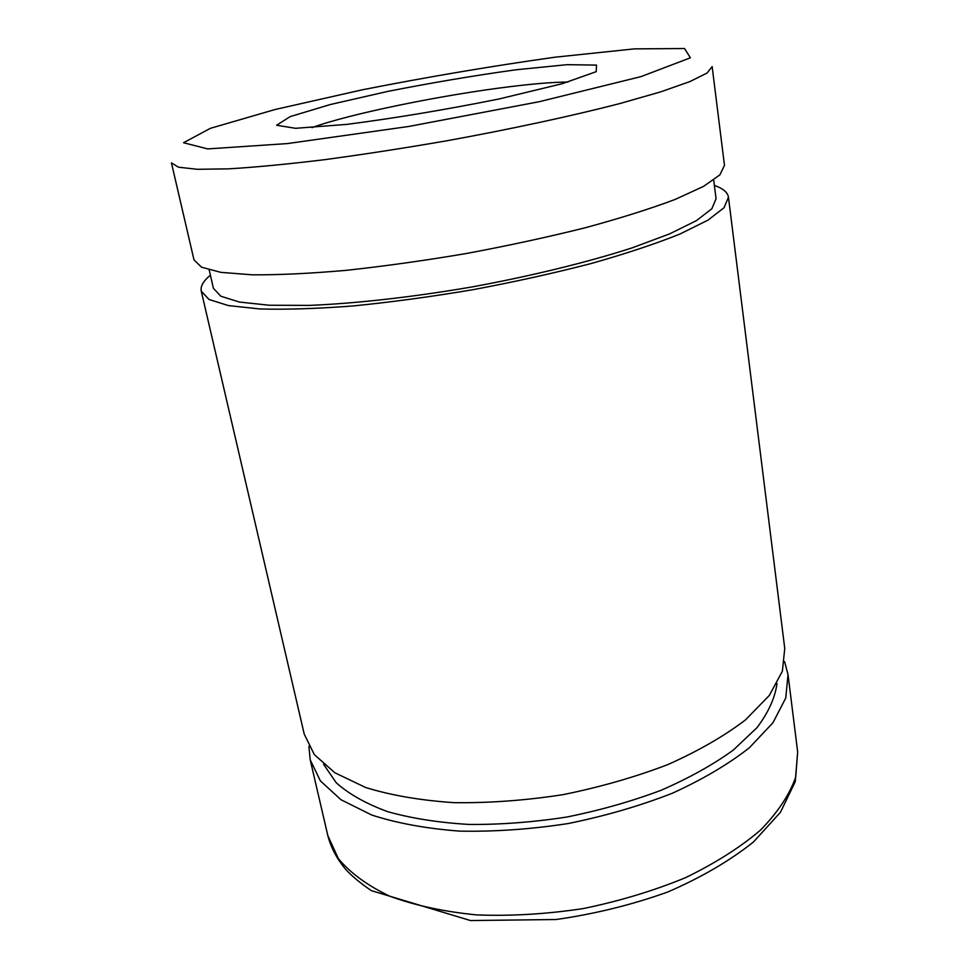 <?xml version="1.0" encoding="UTF-8"?>
<svg xmlns="http://www.w3.org/2000/svg" width="969" height="969" viewBox="0 0 969 969"><rect width="100%" height="100%" fill="white"/><g stroke="black" fill="none" stroke-linecap="round" stroke-linejoin="round"><path stroke-width="1.45" d="M784.611 661.633L788.027 674.642L785.762 698.007L772.947 722.765L749.34 747.777C728.409 764.214 702.755 779.367 672.365 793.236C639.806 805.954 605.031 816.055 568.052 823.565C530.758 829.282 494.638 831.802 459.681 831.123C426.384 828.604 397.072 823.238 371.745 815.038L340.955 799.716L320.388 780.905L310.189 759.757L308.905 746.372M776.993 683.617C775.043 697.886 768.356 712.59 756.922 727.755L733.206 750.151C713.051 764.723 689.044 778.083 661.161 790.256C631.522 801.399 600.09 810.326 566.889 817.012C533.41 822.196 500.84 824.68 469.178 824.449C438.812 822.657 411.655 818.405 387.709 811.683C366.125 803.749 348.973 794.108 336.255 782.795L323.646 764.371M714.371 185.418C723.007 188.434 727.695 192.383 728.458 197.252L784.757 648.455L782.383 671.19L769.398 695.342L745.561 719.834C724.437 735.956 698.576 750.854 667.956 764.541C635.143 777.102 600.126 787.143 562.904 794.677C525.38 800.467 489.042 803.131 453.916 802.659C420.461 800.394 391.028 795.343 365.652 787.506L334.826 772.753L314.295 754.572L304.218 734.054L201.261 291.16C200.28 286.327 203.333 281.01 210.382 275.196M728.458 197.252L724.025 207.741L707.915 220.181L679.838 234.086C655.371 243.897 625.732 253.745 590.933 263.592C553.796 273.21 514.466 281.906 472.957 289.695C431.314 296.72 391.403 302.134 353.225 305.938C317.166 308.699 285.952 309.705 259.595 308.941L228.454 305.586L209.038 299.482L201.261 291.16M713.693 180.077L716.067 198.742L711.84 208.771L696.408 220.641L669.567 233.904L631.873 247.955C587.565 262.248 531.739 275.935 472.448 286.86C413.036 297.083 355.926 303.503 309.402 305.392L269.176 305.235L239.416 302.049L220.835 296.235L213.398 288.277L209.183 269.939M724.473 165.348L719.894 174.88L703.542 186.387L675.151 199.432C650.429 208.747 620.523 218.17 585.409 227.715C547.957 237.078 508.325 245.666 466.501 253.478C424.567 260.588 384.402 266.209 346.018 270.363C309.777 273.524 278.454 275.014 252.037 274.808L220.884 272.35L201.564 267.214L193.982 259.849L171.44 162.889L178.441 167.201L197.422 169.296L228.563 168.86C255.138 167.262 286.824 164.245 323.61 159.8C362.648 154.568 403.588 148.245 446.443 140.844C510.639 129.192 571.274 116.11 619.518 103.647L660.604 91.898L689.976 81.553L707.067 73.038L712.142 66.57L724.473 165.348M515.835 69.804L566.974 64.681L596.504 65.105L596.201 71.658L562.274 83.697L499.071 98.971C445.885 109.654 395.11 118.133 346.745 124.395L295.533 128.308L276.589 125.243L290.203 116.595L330.235 104.555L387.673 91.425C431.484 82.789 474.204 75.582 515.835 69.804M554.74 57.232L634.392 48.874L684.599 48.535L690.376 57.825L640.969 76.624L539.285 101.697L408.809 126.454L287.296 143.594L207.645 148.911L183.529 142.734L210.443 128.308L275.051 109.521L362.648 89.729C427.983 76.902 492.022 66.062 554.74 57.232M311.994 127.642C349.518 113.821 443.378 94.683 511.402 86.507C535.045 83.625 553.941 82.135 568.064 82.026M327.837 835.641C330.901 847.572 336.861 858.813 345.715 869.375C351.505 875.806 360.044 882.892 371.333 890.632L470.474 920.55L556.109 919.52C595.039 913.937 632.285 904.743 667.847 891.964C701.314 877.454 729.863 860.775 753.519 841.94L780.445 812.301L795.234 781.729L797.669 751.956L795.719 777.126C789.493 794.75 777.744 812.422 760.483 830.13C740.098 847.475 715.061 863.343 685.362 877.744C653.506 890.85 619.457 901.134 583.193 908.583C546.601 914.106 511.087 916.226 476.675 914.918C443.826 911.647 414.853 905.409 389.732 896.18C367.408 885.521 350.293 872.984 338.351 858.595L327.837 835.641L310.189 759.757M797.669 751.956L788.027 674.642"/></g></svg>
